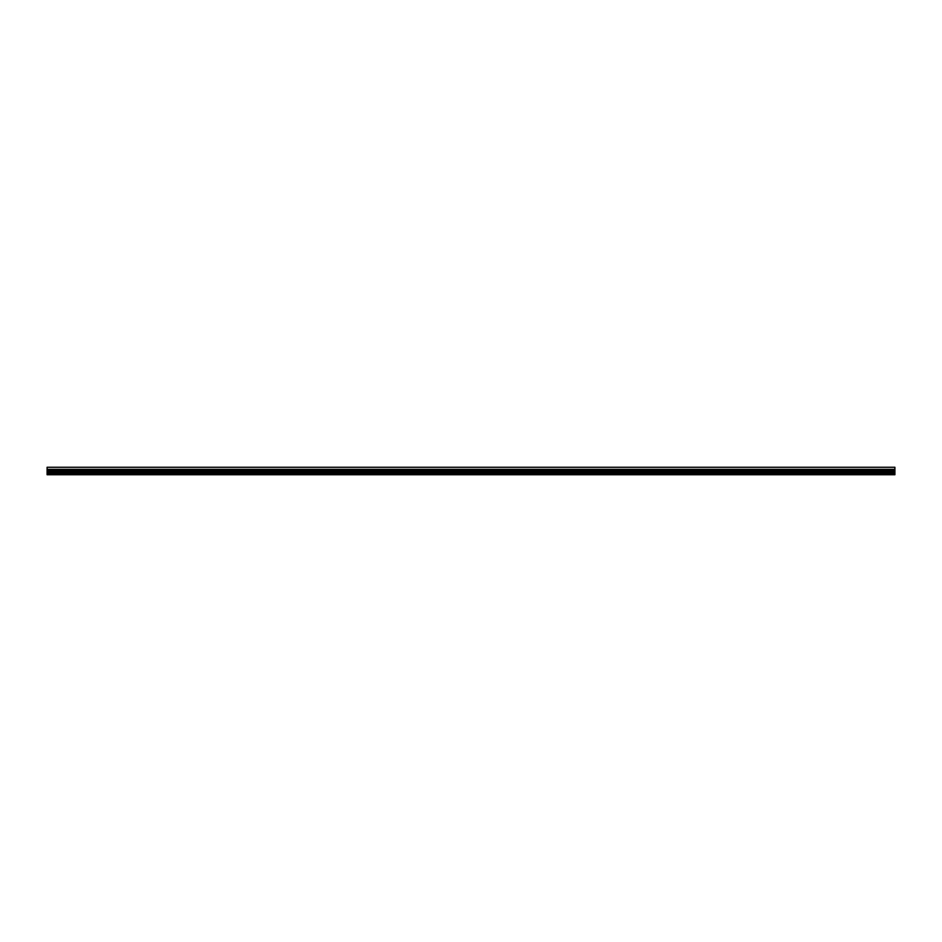 <?xml version="1.0" encoding="UTF-8"?>
<svg xmlns="http://www.w3.org/2000/svg" width="942" height="942" viewBox="0 0 942 942"><rect width="100%" height="100%" fill="white"/><g stroke="black" fill="none" stroke-linecap="round" stroke-linejoin="round"><path stroke-width="1.41" d="M894.9 469.328L47.1 469.516L894.9 469.481L894.9 474.744L47.1 474.744L47.1 467.256L894.9 467.256L894.9 469.328L47.1 469.328M894.9 474.038L47.1 474.038M894.9 473.956L47.1 473.956M894.9 473.873L47.1 473.873M894.9 473.072L47.1 473.072M894.9 472.99L47.1 472.99M894.9 472.908L47.1 472.908M894.9 472.142L47.1 472.142M894.9 472.06L47.1 472.06M894.9 471.977L47.1 471.977M894.9 471.13L47.1 471.13M894.9 471.047L47.1 471.047M894.9 470.953L47.1 470.953M894.9 470.07L47.1 470.07M894.9 469.987L47.1 469.987M894.9 469.893L47.1 469.893M894.9 474.462L47.1 474.462M894.9 467.256L47.1 467.256"/></g></svg>
